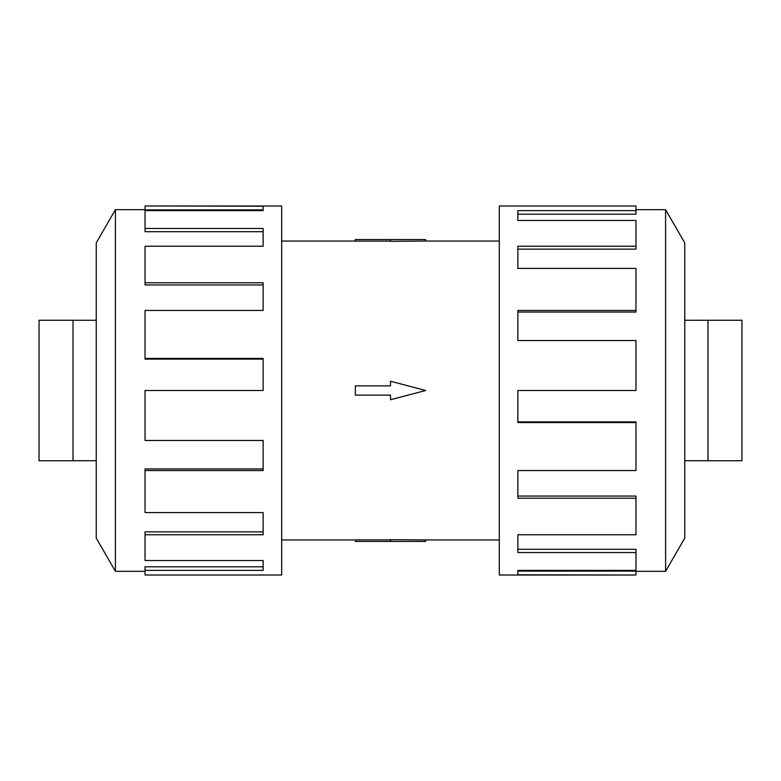 <?xml version="1.0" encoding="UTF-8"?>
<svg xmlns="http://www.w3.org/2000/svg" width="781" height="781" viewBox="0 0 781 781"><rect width="100%" height="100%" fill="white"/><g stroke="black" fill="none" stroke-linecap="round" stroke-linejoin="round"><path stroke-width="1.17" d="M425.645 241.046L390.5 241.329L390.5 239.552L425.645 239.552L425.645 241.046L499.313 241.046M390.5 241.114L355.355 241.114L355.355 239.552L390.5 239.552M73.023 460.751L39.05 460.751L39.05 320.249L73.023 320.249L73.023 460.751L96.239 460.722M707.976 320.249L741.95 320.249L741.95 460.751L707.976 460.751L707.976 320.249L684.761 320.278M115.412 209.679L96.239 242.891L96.239 538.109L115.412 571.321L115.412 209.679L145.041 209.679M145.041 470.552L145.041 512.59L263.138 512.59L263.138 534.76L145.041 534.76L145.041 560.524L263.138 560.524L263.138 570.384L145.041 570.384L145.041 575.011L281.687 575.011L281.687 205.989L145.041 205.989L263.138 206.213L263.138 210.616L145.041 210.616L145.041 228.462L263.138 228.462L263.138 246.24L145.041 246.24L145.041 282.79L263.138 282.79L263.138 310.447L145.041 310.447L145.041 358.459L263.138 358.459L263.138 390.5L145.041 390.5L145.041 440.474L263.138 440.474L263.138 470.552L145.041 470.552L145.041 468.951L263.138 468.951M145.041 358.459L145.041 359.104L263.138 359.104M145.041 282.79L145.041 284.948L263.138 284.948M145.041 228.462L145.041 231.703L263.138 231.703M263.138 210.616L263.138 209.904L145.041 209.904L145.041 206.213M665.588 571.321L684.761 538.109L684.761 242.891L665.588 209.679L665.588 571.321L635.959 571.321M635.959 310.447L635.959 268.41L517.862 268.41L517.862 246.24L635.959 246.24L635.959 220.476L517.862 220.476L517.862 210.616L635.959 210.616L635.959 205.989L499.313 205.989L499.313 575.011L635.959 575.011L517.862 574.787L517.862 570.384L635.959 570.384L635.959 552.538L517.862 552.538L517.862 534.76L635.959 534.76L635.959 498.21L517.862 498.21L517.862 470.552L635.959 470.552L635.959 422.541L517.862 422.541L517.862 390.5L635.959 390.5L635.959 340.526L517.862 340.526L517.862 310.447L635.959 310.447L635.959 312.049L517.862 312.049M635.959 422.541L635.959 421.896L517.862 421.896M635.959 498.21L635.959 496.052L517.862 496.052M635.959 552.538L635.959 549.297L517.862 549.297M517.862 570.384L517.862 571.096L635.959 571.096L635.959 574.787M635.959 246.24L635.959 249.129L517.862 249.129M635.959 210.616L635.959 214.209L517.862 214.209M145.041 534.76L145.041 531.871L263.138 531.871M145.041 570.384L145.041 566.791L263.138 566.791M355.355 385.873L390.5 385.873L390.5 381.245L425.645 390.5L390.5 399.755L390.5 395.127L355.355 395.127L355.355 385.873M390.5 541.448L425.645 541.448L425.645 539.954L390.5 539.671L390.5 541.448L355.355 541.448L355.355 539.886L390.5 539.886M281.687 241.046L355.355 241.046M665.588 209.679L635.959 209.679M115.412 571.321L145.041 571.321M684.761 460.722L707.976 460.722M96.239 320.278L73.023 320.278M281.687 539.954L355.355 539.954M425.645 539.954L499.313 539.954"/></g></svg>
